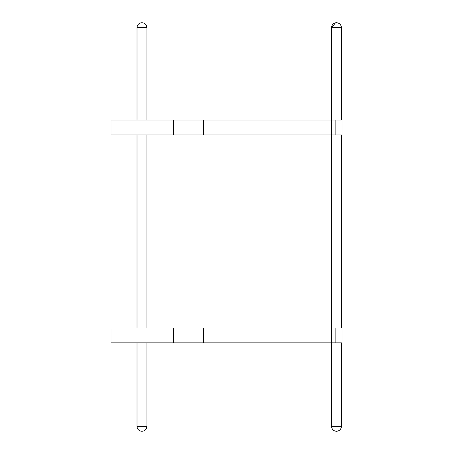 <?xml version="1.0" encoding="UTF-8"?>
<svg xmlns="http://www.w3.org/2000/svg" width="454" height="454" viewBox="0 0 454 454"><rect width="100%" height="100%" fill="white"/><g stroke="black" fill="none" stroke-linecap="round" stroke-linejoin="round"><path stroke-width="0.68" d="M173.263 342.866L111.003 342.866L111.003 328.009L173.263 328.009L173.263 342.866L341.164 342.866M341.164 328.009L331.528 328.009L331.528 27.654L341.436 27.654C341.119 24.664 339.467 23.018 336.482 22.7C333.474 22.995 331.823 24.647 331.528 27.654L335.557 22.785M336.482 431.3C333.474 431.005 331.823 429.353 331.528 426.346C331.823 429.353 333.474 431.005 336.482 431.3C339.467 430.982 341.119 429.336 341.436 426.346L331.528 426.346L331.528 328.009L203.466 328.009L203.466 342.866M173.263 328.009L203.466 328.009M141.954 431.3C144.945 430.982 146.597 429.336 146.909 426.346L137.006 426.346C137.301 429.353 138.952 431.005 141.954 431.3C138.952 431.005 137.301 429.353 137.006 426.346L137.006 342.866M146.909 27.654C146.597 24.664 144.945 23.018 141.954 22.7C138.952 22.995 137.301 24.647 137.006 27.654L146.909 27.654L146.909 120.072M173.263 134.929L111.003 134.929L111.003 120.072L173.263 120.072L173.263 134.929L341.164 134.929M341.164 120.072L203.466 120.072L203.466 134.929M173.263 120.072L203.466 120.072M335.864 342.866L335.864 328.009M335.864 134.929L335.864 120.072M342.997 342.866L342.997 328.009L342.997 342.866M146.909 134.929L146.909 328.009M146.909 342.866L146.909 426.346M137.006 328.009L137.006 134.929M137.006 120.072L137.006 27.654C137.301 24.647 138.952 22.995 141.954 22.7M341.436 426.346L341.436 342.866M341.436 328.009L341.436 134.929M341.436 120.072L341.436 27.654M342.997 134.929L342.997 120.072"/></g></svg>
